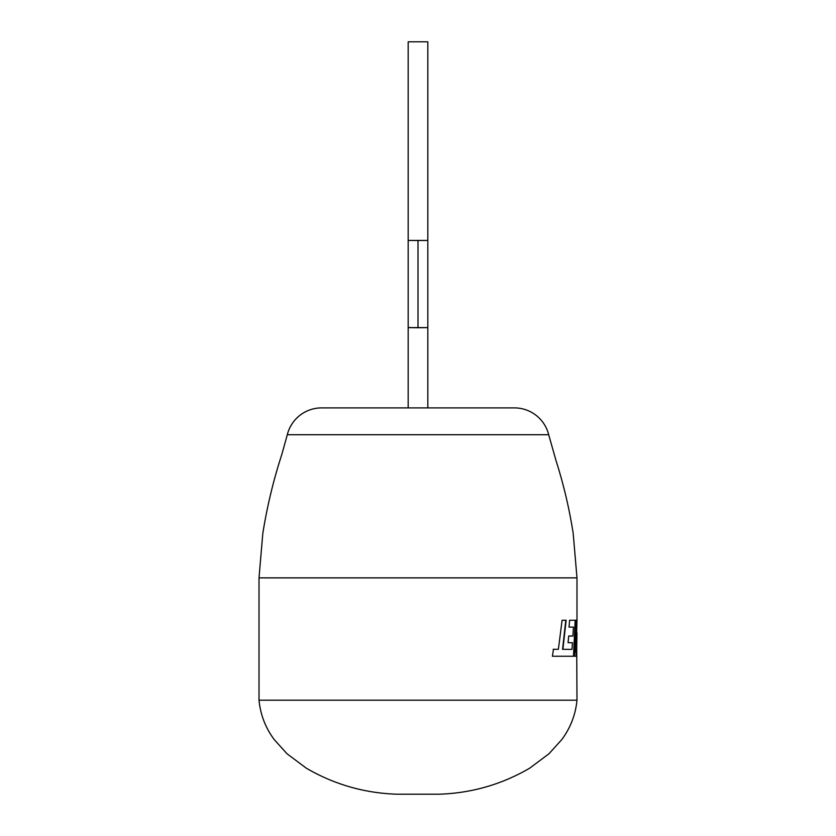 <?xml version="1.0" encoding="UTF-8"?>
<svg xmlns="http://www.w3.org/2000/svg" width="836" height="836" viewBox="0 0 836 836"><rect width="100%" height="100%" fill="white"/><g stroke="black" fill="none" stroke-linecap="round" stroke-linejoin="round"><path stroke-width="1.25" d="M259.014 577.875L576.986 577.875L573.193 533.42C569.326 508.643 563.621 484.441 556.086 460.835L548.698 434.72L287.302 434.72L281.784 454.554C273.445 480.177 267.112 506.459 262.807 533.42L259.014 577.875L259.014 700.192L576.986 700.192L576.621 630.522M259.014 700.192C260.445 714.759 265.534 727.905 274.26 739.641L286.978 753.727L306.342 768.211C334.201 784.419 364.277 793.082 396.567 794.2L439.433 794.2C471.723 793.082 501.799 784.419 529.658 768.211L549.022 753.727L561.74 739.641C570.465 727.905 575.555 714.759 576.986 700.192M418 240.507L427.823 240.444L408.177 240.444L418 240.507L418 327.733L408.177 327.607L427.823 327.607L418 327.733M418 407.895L427.823 407.895L427.823 41.8L408.177 41.8L408.177 407.895M408.428 327.587L410.633 327.524M548.698 434.72A35.331 35.331 0 0 0 514.412 407.895L321.588 407.895A35.331 35.331 0 0 0 287.302 434.72M568.072 642.696L568.689 636.039L572.89 636.039L573.454 627.094L569.023 627.094L569.619 620.239L575.544 620.239L573.83 656.25L552.418 656.25L553.474 649.3L558.375 649.3L562.105 620.239L566.129 620.239L562.889 649.3L571.981 649.394L572.451 642.696L568.072 642.696L572.106 642.696M576.986 577.875L576.986 620.239L576.056 652.456L576.788 620.239L576.067 620.239L574.625 656.25L576.558 656.25L576.986 632.862M576.067 620.239L576.056 652.456M574.625 656.25L576.203 656.25L576.558 641.881M571.981 649.394L562.565 649.3L565.794 620.239L562.105 620.239M558.061 649.3L553.171 649.3M552.418 656.25L566.014 656.25M573.475 656.25L575.189 620.239L569.619 620.239M569.023 627.094L573.099 627.094M568.689 636.039L572.545 636.039"/></g></svg>
